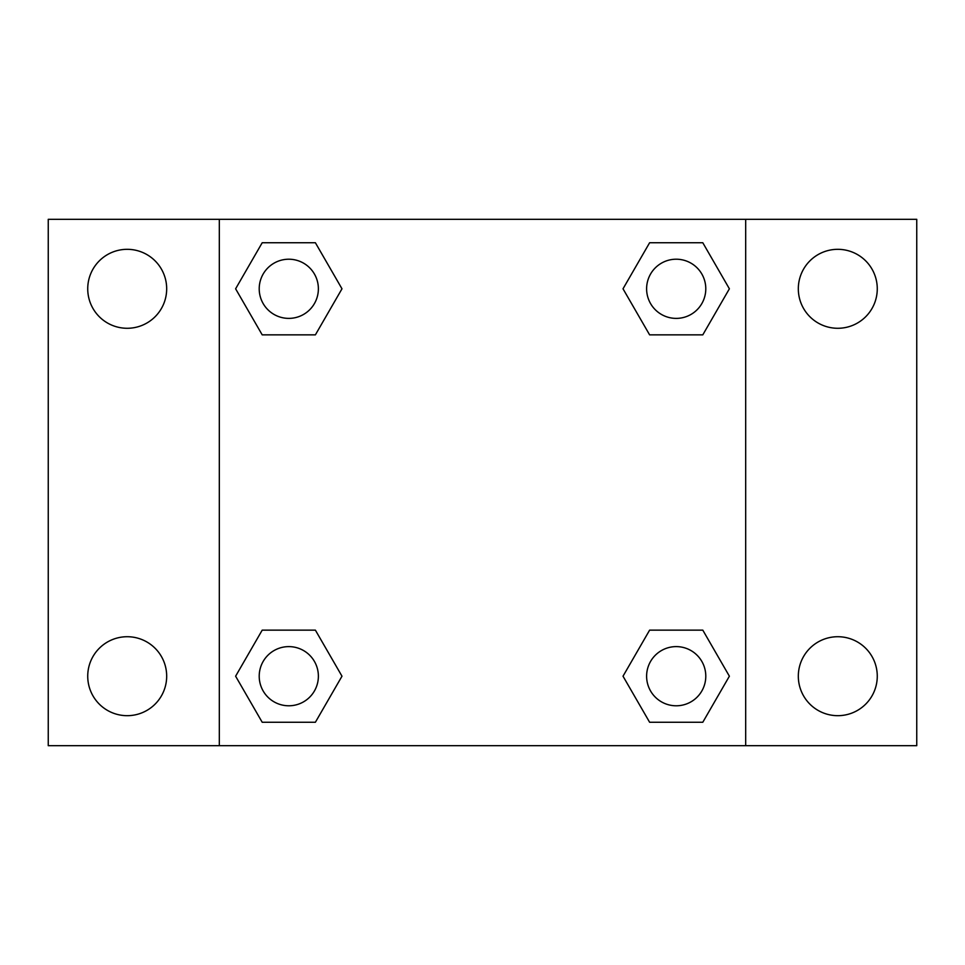 <?xml version="1.0" encoding="UTF-8"?>
<svg xmlns="http://www.w3.org/2000/svg" width="965" height="965" viewBox="0 0 965 965"><rect width="100%" height="100%" fill="white"/><g stroke="black" fill="none" stroke-linecap="round" stroke-linejoin="round"><path stroke-width="1.45" d="M48.25 219.32L916.75 219.32L916.75 745.68L48.25 745.68L48.25 219.32M837.801 249.32A39.481 39.481 0 0 1 877.269 288.8A39.481 39.481 0 0 1 837.801 328.281A39.481 39.481 0 0 1 798.32 288.8A39.481 39.481 0 0 1 837.801 249.32M837.801 636.719A39.481 39.481 0 0 1 877.269 676.2A39.481 39.481 0 0 1 837.801 715.68A39.481 39.481 0 0 1 798.32 676.2A39.481 39.481 0 0 1 837.801 636.719M127.199 636.719A39.481 39.481 0 0 1 166.68 676.2A39.481 39.481 0 0 1 127.199 715.68A39.481 39.481 0 0 1 87.731 676.2A39.481 39.481 0 0 1 127.199 636.719M127.199 249.32A39.481 39.481 0 0 1 166.68 288.8A39.481 39.481 0 0 1 127.199 328.281A39.481 39.481 0 0 1 87.731 288.8A39.481 39.481 0 0 1 127.199 249.32M262.203 630.145L315.386 630.145L341.984 676.2L315.386 722.254L262.203 722.254L235.617 676.2L262.203 630.145L315.386 630.145L262.203 630.145M649.614 242.746L702.797 242.746L729.383 288.8L702.797 334.855L649.614 334.855L623.016 288.8L649.614 242.746L702.797 242.746L649.614 242.746M219.32 745.68L219.32 219.32M745.68 219.32L745.68 745.68M262.203 242.746L315.386 242.746L341.984 288.8L315.386 334.855L262.203 334.855L235.617 288.8L262.203 242.746L315.386 242.746L262.203 242.746M649.614 630.145L702.797 630.145L729.383 676.2L702.797 722.254L649.614 722.254L623.016 676.2L649.614 630.145L702.797 630.145L649.614 630.145M702.797 722.254L649.614 722.254L702.797 722.254M705.789 676.2A29.577 29.577 0 0 0 661.411 650.579A29.577 29.577 0 0 0 661.411 701.82A29.577 29.577 0 0 0 705.789 676.2M315.386 722.254L262.203 722.254L315.386 722.254M318.378 676.2A29.577 29.577 0 0 0 274.012 650.579A29.577 29.577 0 0 0 274.012 701.82A29.577 29.577 0 0 0 318.378 676.2M702.797 334.855L649.614 334.855L702.797 334.855M705.789 288.8A29.577 29.577 0 0 0 661.411 263.18A29.577 29.577 0 0 0 661.411 314.421A29.577 29.577 0 0 0 705.789 288.8M315.386 334.855L262.203 334.855L315.386 334.855M318.378 288.8A29.577 29.577 0 0 0 274.012 263.18A29.577 29.577 0 0 0 274.012 314.421A29.577 29.577 0 0 0 318.378 288.8"/></g></svg>
